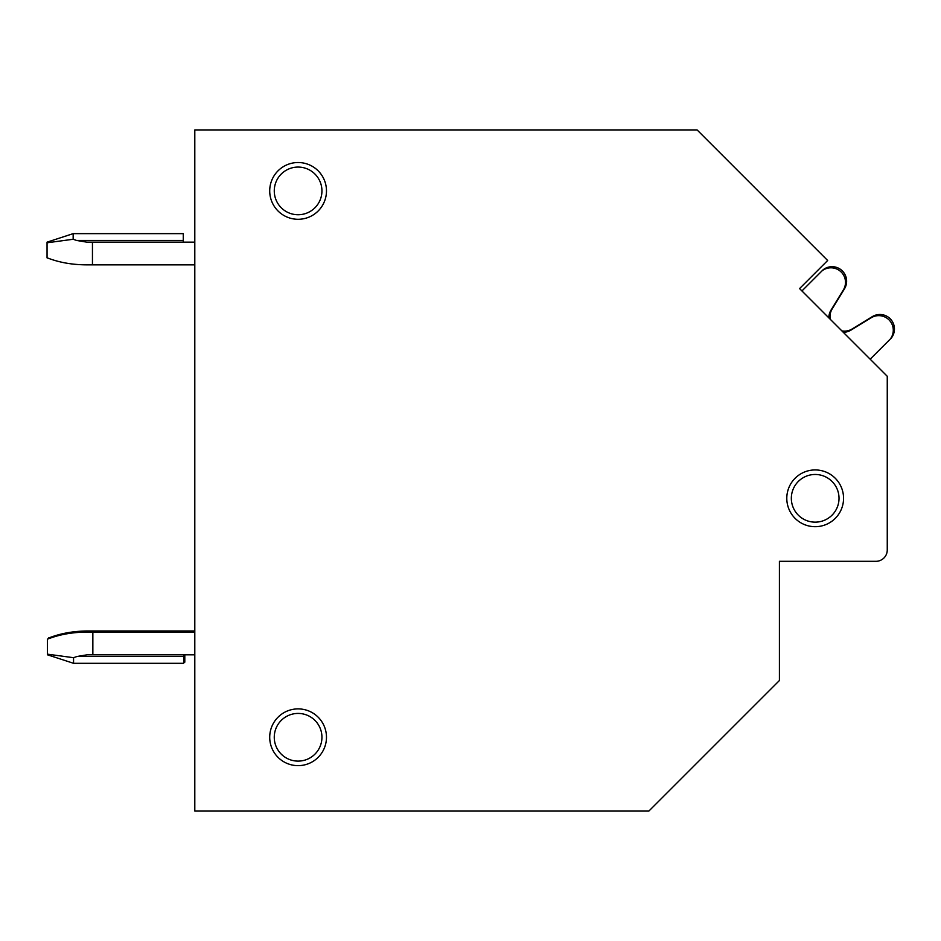 <?xml version="1.0" encoding="UTF-8"?>
<svg xmlns="http://www.w3.org/2000/svg" width="941" height="941" viewBox="0 0 941 941"><rect width="100%" height="100%" fill="white"/><g stroke="black" fill="none" stroke-linecap="round" stroke-linejoin="round"><path stroke-width="1.41" d="M779.419 576.927L779.419 561.318L875.906 561.318A11.351 11.351 0 0 0 887.257 549.967L887.257 376.282L799.568 288.581L827.657 260.492L697.116 129.94L194.799 129.94L194.799 811.06L648.867 811.06L779.419 680.508L779.419 561.318L875.906 561.318L779.419 561.318L779.419 576.927M839.019 498.307A23.843 23.843 0 0 1 803.261 518.962A23.843 23.843 0 0 1 803.261 477.663A23.843 23.843 0 0 1 839.019 498.307M321.94 190.905A23.843 23.843 0 0 1 286.182 211.549A23.843 23.843 0 0 1 286.182 170.262A23.843 23.843 0 0 1 321.94 190.905M321.94 737.274A23.843 23.843 0 0 1 286.182 757.917A23.843 23.843 0 0 1 286.182 716.619A23.843 23.843 0 0 1 321.94 737.274M194.799 242.155L92.453 242.155L92.453 264.856L194.799 264.856M49.32 258.622C60.459 262.715 72.951 264.797 86.784 264.856C72.951 264.797 60.459 262.715 49.32 258.622L47.05 257.869L47.05 242.155L73.163 233.639L183.272 233.639L183.272 242.155M92.453 242.155L86.784 242.155L76.562 240.449L86.784 242.155M86.784 264.856L92.453 264.856M47.05 242.79L73.163 239.261L73.163 233.639L183.272 233.639M73.163 239.261L76.562 240.449L183.272 240.449M87.184 654.795L76.962 656.5L87.184 654.795L92.853 654.795L92.853 632.093L194.799 632.093M92.853 654.795L194.799 654.795M183.671 654.795L183.671 656.5L76.962 656.5L73.551 657.7L73.551 663.311L47.45 654.795L47.45 639.092L49.72 638.339C60.859 634.246 73.351 632.164 87.184 632.093L92.853 632.093M73.551 663.311L183.671 663.311L183.671 656.5L76.962 656.5M73.551 657.7L47.45 654.16M870.166 359.18L890.186 339.16A14.538 14.538 0 0 0 871.19 317.764L850.982 330.115A14.538 14.538 0 0 1 843.242 332.255M828.856 317.882A14.538 14.538 0 0 1 830.997 310.13L843.359 289.934A14.538 14.538 0 0 0 821.963 270.926L801.932 290.957M815.177 526.689A28.383 28.383 0 0 1 786.794 498.307A28.383 28.383 0 0 1 815.177 469.935A28.383 28.383 0 0 1 843.559 498.307A28.383 28.383 0 0 1 815.177 526.689M298.097 219.288A28.383 28.383 0 0 1 269.714 190.905A28.383 28.383 0 0 1 298.097 162.522A28.383 28.383 0 0 1 326.48 190.905A28.383 28.383 0 0 1 298.097 219.288M298.097 765.645A28.383 28.383 0 0 1 269.714 737.274A28.383 28.383 0 0 1 298.097 708.891A28.383 28.383 0 0 1 326.48 737.274A28.383 28.383 0 0 1 298.097 765.645M93.994 632.093L93.994 630.964L194.799 630.964M48.579 638.739L48.579 637.951L50.849 637.198C62 633.105 74.48 631.023 88.313 630.964L93.994 630.964M184.801 654.795L184.801 662.182L183.671 662.182M890.186 339.16L891.327 338.019A14.538 14.538 0 0 0 872.319 316.623L852.123 328.985A14.538 14.538 0 0 1 841.854 330.879M830.244 319.258A14.538 14.538 0 0 1 832.138 309.001L844.489 288.805A14.538 14.538 0 0 0 823.093 269.796L821.963 270.926M183.671 655.371L184.801 655.371L183.671 655.371M47.05 242.155L73.163 233.639"/></g></svg>
